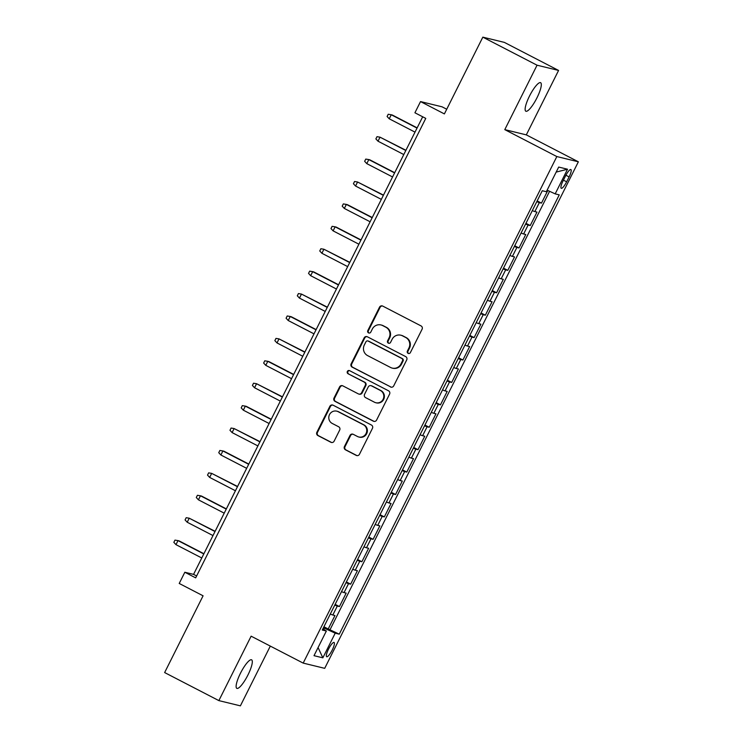 <?xml version="1.0" encoding="UTF-8"?>
<svg xmlns="http://www.w3.org/2000/svg" width="743" height="743" viewBox="0 0 743 743"><rect width="100%" height="100%" fill="white"/><g stroke="black" fill="none" stroke-linecap="round" stroke-linejoin="round"><path stroke-width="1.11" d="M408.121 353.362A1.727 1.672 -76.3 0 0 410.377 352.591L422.089 329.214A2.461 2.396 -76.3 0 0 421.058 325.917L382.738 306.088A2.461 2.396 -76.3 0 0 379.506 307.193L367.804 330.57A1.727 1.672 -76.3 0 0 368.881 333.013A1.727 1.672 -76.3 0 0 370.785 332.112L372.299 329.084A7.885 7.662 -76.3 0 1 382.636 325.564L385.831 327.217A7.885 7.662 -76.3 0 1 389.118 337.786L387.605 340.805A1.727 1.672 -76.3 0 0 388.682 343.257A1.727 1.672 -76.3 0 0 390.586 342.347L392.1 339.328A7.885 7.662 -76.3 0 1 402.437 335.808L405.632 337.461A7.885 7.662 -76.3 0 1 408.919 348.021L407.396 351.049A1.727 1.672 -76.3 0 0 408.121 353.362M400.774 335.186L401.359 335.325A7.885 7.662 -76.3 0 1 403.012 335.947L406.207 337.601A7.885 7.662 -76.3 0 1 409.495 348.17L407.981 351.188A1.727 1.672 -76.3 0 0 408.78 353.538M382.506 305.986A2.461 2.396 -76.3 0 0 380.091 307.333L368.389 330.709A1.727 1.672 -76.3 0 0 369.187 333.059M380.973 324.942L381.558 325.09A7.885 7.662 -76.3 0 1 383.221 325.713L386.416 327.357A7.885 7.662 -76.3 0 1 389.694 337.926L388.18 340.953A1.727 1.672 -76.3 0 0 388.979 343.294M247.939 674.997A16.067 3.734 117.4 0 0 251.598 659.821A16.067 3.734 117.4 0 0 240.491 673.186A16.067 3.734 117.4 0 0 236.831 688.362A16.067 3.734 117.4 0 0 247.939 674.997M536.948 97.862A16.067 3.734 117.4 0 0 540.607 82.687A16.067 3.734 117.4 0 0 529.499 96.051A16.067 3.734 117.4 0 0 525.84 111.227A16.067 3.734 117.4 0 0 536.948 97.862M332.232 650.051A8.034 1.867 117.4 0 0 334.062 642.463A8.034 1.867 117.4 0 0 328.508 649.15A8.034 1.867 117.4 0 0 326.679 656.738A8.034 1.867 117.4 0 0 332.232 650.051M344.446 446.524A2.461 2.396 -76.3 0 0 345.476 449.821L356.222 455.385A2.461 2.396 -76.3 0 0 359.454 454.289L372.457 428.33A2.461 2.396 -76.3 0 0 371.426 425.024L333.105 405.204A2.461 2.396 -76.3 0 0 329.873 406.3L316.88 432.259A2.461 2.396 -76.3 0 0 317.902 435.565L330.895 442.28A2.461 2.396 -76.3 0 0 334.118 441.184L339.681 430.076A2.461 2.396 -76.3 0 0 338.659 426.77L332.214 423.436A6.594 6.399 -76.3 0 1 336.718 411.148A6.594 6.399 -76.3 0 1 338.111 411.668L363.336 424.717A6.594 6.399 -76.3 0 1 358.832 437.005A6.594 6.399 -76.3 0 1 357.448 436.485L353.241 434.311A2.461 2.396 -76.3 0 0 350.009 435.417L344.446 446.524L345.031 446.664A2.461 2.396 -76.3 0 0 346.052 449.97L356.807 455.524A2.461 2.396 -76.3 0 0 357.039 455.635M537.05 65.198L504.785 129.635L526.313 134.873L558.578 70.436L537.05 65.198L482.829 37.15L444.388 113.911L420.529 101.577L414.919 112.778L425.767 118.388L195.678 577.859L184.831 572.249L179.221 583.459L203.08 595.802L164.64 672.564L218.86 700.612L240.388 705.85L270.313 646.094M504.785 129.635L556.832 156.559L303.181 663.1L251.125 636.175L218.86 700.612M390.484 386.964A2.461 2.396 -76.3 0 0 393.716 385.868L406.718 359.909A2.461 2.396 -76.3 0 0 405.687 356.603L367.367 336.783A2.461 2.396 -76.3 0 0 364.144 337.879L351.142 363.838A2.461 2.396 -76.3 0 0 352.163 367.144L391.069 387.103A2.461 2.396 -76.3 0 0 391.301 387.214M389.583 394.115L376.59 420.074A2.461 2.396 -76.3 0 1 373.357 421.179L335.037 401.35A2.461 2.396 -76.3 0 1 334.006 398.053L339.57 386.945A2.461 2.396 -76.3 0 1 342.802 385.84L358.34 393.883A2.461 2.396 -76.3 0 0 361.572 392.787L365.268 385.413A2.461 2.396 -76.3 0 0 364.237 382.116L348.058 373.738A1.727 1.672 -76.3 0 1 349.238 370.525A1.727 1.672 -76.3 0 1 349.6 370.664L388.561 390.818A2.461 2.396 -76.3 0 1 389.583 394.115M482.829 37.15L504.358 42.388L558.578 70.436M323.92 626.758L328.211 628.977L334.954 615.529L332.827 615.018L337.313 606.047A10.04 0.548 -153.4 0 1 334.777 605.071M335.149 604.347L339.44 606.567L346.173 593.118L344.046 592.598L348.541 583.636A10.04 0.548 -153.4 0 1 346.006 582.661M346.368 581.936L350.659 584.156L357.402 570.708L355.275 570.187L359.761 561.225A10.04 0.548 -153.4 0 1 357.225 560.25M357.597 559.516L361.887 561.736L368.621 548.288L366.494 547.777L370.989 538.814A10.04 0.548 -153.4 0 1 368.454 537.839M368.816 537.105L373.107 539.325L379.84 525.877L377.723 525.366L382.208 516.394A10.04 0.548 -153.4 0 1 379.673 515.419M380.044 514.695L384.335 516.914L391.069 503.466L388.942 502.946L393.437 493.984A10.04 0.548 -153.4 0 1 390.902 493.008M391.264 492.284L395.555 494.504L402.288 481.055L400.171 480.535L404.656 471.573A10.04 0.548 -153.4 0 1 402.121 470.598M402.492 469.864L406.783 472.084L413.517 458.635L411.39 458.125L415.885 449.153A10.04 0.548 -153.4 0 1 413.349 448.187M413.712 447.453L418.003 449.673L424.736 436.225L422.618 435.704L427.104 426.742A10.04 0.548 -153.4 0 1 424.569 425.767M424.94 425.042L429.231 427.262L435.965 413.814L433.838 413.294L438.333 404.331A10.04 0.548 -153.4 0 1 435.797 403.356M436.16 402.622L440.45 404.851L447.184 391.403L445.066 390.883L449.552 381.921A10.04 0.548 -153.4 0 1 447.017 380.945M447.388 380.212L451.679 382.431L458.412 368.983L456.286 368.472L460.781 359.501A10.04 0.548 -153.4 0 1 458.245 358.525M458.607 357.801L462.898 360.021L469.632 346.572L467.514 346.052L472 337.09A10.04 0.548 -153.4 0 1 469.465 336.115M469.836 335.39L474.127 337.61L480.86 324.162L478.733 323.642L483.219 314.679A10.04 0.548 -153.4 0 1 480.693 313.704M481.055 312.97L485.346 315.19L492.08 301.742L489.962 301.231L494.448 292.268A10.04 0.548 -153.4 0 1 491.912 291.293M492.275 290.559L496.575 292.779L503.308 279.331L501.181 278.82L505.667 269.848A10.04 0.548 -153.4 0 1 503.141 268.873M503.503 268.149L507.794 270.368L514.528 256.92L512.41 256.4L516.896 247.438A10.04 0.548 -153.4 0 1 514.36 246.462M514.723 245.738L519.023 247.958L525.756 234.509L523.629 233.989L528.115 225.027A10.04 0.548 -153.4 0 1 525.589 224.052M525.951 223.318L530.242 225.538L536.975 212.089L534.849 211.579A10.04 0.548 -153.4 0 1 532.322 210.603M565.497 176.017L563.027 180.948A7.783 1.811 117.4 0 0 561.262 188.304A7.783 1.811 117.4 0 0 566.64 181.821L569.11 176.899A7.783 1.811 117.4 0 0 570.875 169.543A7.783 1.811 117.4 0 0 565.497 176.017M556.832 156.559L578.36 161.798L324.71 668.338L303.181 663.1M328.211 628.977L339.272 634.169L559.256 194.87L555.188 193.877L547.117 190.171M339.272 634.169L335.204 633.175L322.852 657.834L314.01 655.679L326.353 631.021L322.286 630.036L542.269 190.737L546.337 191.722L558.69 167.073L567.531 169.218L555.188 193.877M537.17 200.907L541.471 203.127L539.344 202.607A10.04 0.548 -153.4 0 1 536.808 201.641M530.242 225.538L528.115 225.027M519.023 247.958L516.896 247.438M507.794 270.368L505.667 269.848M496.575 292.779L494.448 292.268M485.346 315.19L483.219 314.679M474.127 337.61L472 337.09M462.898 360.021L460.781 359.501M451.679 382.431L449.552 381.921M440.45 404.851L438.333 404.331M429.231 427.262L427.104 426.742M418.003 449.673L415.885 449.153M406.783 472.084L404.656 471.573M395.555 494.504L393.437 493.984M384.335 516.914L382.208 516.394M373.107 539.325L370.989 538.814M361.887 561.736L359.761 561.225M350.659 584.156L348.541 583.636M339.44 606.567L337.313 606.047M330.161 629.451L549.579 191.295M541.471 203.127L547.795 190.487M323.595 629.321L324.199 628.123L323.437 627.724M446.738 109.23L442.057 106.816L420.529 101.577M526.313 134.873L578.36 161.798M422.693 116.8L193.561 574.376L184.831 572.249M196.626 575.964L193.561 574.376M521.094 233.014A10.04 0.548 26.6 0 0 523.629 233.989M509.874 255.425A10.04 0.548 26.6 0 0 512.41 256.4M498.646 277.845A10.04 0.548 26.6 0 0 501.181 278.82M487.427 300.256A10.04 0.548 26.6 0 0 489.962 301.231M476.198 322.666A10.04 0.548 26.6 0 0 478.733 323.642M464.979 345.086A10.04 0.548 26.6 0 0 467.514 346.052M453.75 367.497A10.04 0.548 26.6 0 0 456.286 368.472M442.531 389.908A10.04 0.548 26.6 0 0 445.066 390.883M431.302 412.319A10.04 0.548 26.6 0 0 433.838 413.294M420.083 434.739A10.04 0.548 26.6 0 0 422.618 435.704M408.854 457.149A10.04 0.548 26.6 0 0 411.39 458.125M397.635 479.56A10.04 0.548 26.6 0 0 400.171 480.535M386.406 501.971A10.04 0.548 26.6 0 0 388.942 502.946M375.187 524.391A10.04 0.548 26.6 0 0 377.723 525.366M363.959 546.802A10.04 0.548 26.6 0 0 366.494 547.777M352.739 569.212A10.04 0.548 26.6 0 0 355.275 570.187M341.52 591.623A10.04 0.548 26.6 0 0 344.046 592.598M326.353 631.021L322.871 628.866M330.291 614.043A10.04 0.548 26.6 0 0 332.827 615.018M324.199 628.123L335.204 633.175M556.173 172.088L567.531 169.218M322.852 657.834L318.078 647.552M367.135 336.681A2.461 2.396 -76.3 0 0 364.72 338.019L351.718 363.986A2.461 2.396 -76.3 0 0 352.749 367.283L391.069 387.103M402.53 360.782A1.727 1.672 -76.3 0 0 401.805 358.47L368.166 341.074A1.727 1.672 -76.3 0 0 365.909 341.845L364.311 345.031A7.885 7.662 -76.3 0 0 367.599 355.6L390.586 367.488A7.885 7.662 -76.3 0 0 400.932 363.977L402.53 360.782L403.105 360.922A1.727 1.672 -76.3 0 0 402.39 358.618L401.805 358.47M367.804 340.935L368.389 341.083A1.727 1.672 -76.3 0 1 368.751 341.213L402.39 358.618M392.248 368.11L392.833 368.249A7.885 7.662 -76.3 0 0 401.508 364.116L400.932 363.977M403.105 360.922L401.508 364.116M342.569 385.738A2.461 2.396 -76.3 0 0 340.155 387.084L334.591 398.192A2.461 2.396 -76.3 0 0 335.622 401.499L373.933 421.318A2.461 2.396 -76.3 0 0 374.175 421.42M358.86 394.078L359.445 394.217A2.461 2.396 -76.3 0 0 362.157 392.926L365.844 385.552A2.461 2.396 -76.3 0 0 364.822 382.255L348.058 373.738M349.526 370.627A1.727 1.672 -76.3 0 0 348.643 373.887M374.472 402.223A6.594 6.399 -76.3 0 0 383.416 398.582A6.594 6.399 -76.3 0 0 380.36 390.456L371.472 385.858A2.461 2.396 -76.3 0 0 368.249 386.954L364.553 394.329A2.461 2.396 -76.3 0 0 365.584 397.626L374.472 402.223M375.856 402.743L376.441 402.882A6.594 6.399 -76.3 0 0 380.945 390.595L380.36 390.456M370.952 385.663L371.537 385.803A2.461 2.396 -76.3 0 1 372.057 385.998L380.945 390.595M353.009 434.209A2.461 2.396 -76.3 0 0 350.594 435.556L345.031 446.664M358.832 437.005L359.417 437.153A6.594 6.399 -76.3 0 0 363.921 424.857L363.336 424.717M336.718 411.148L337.303 411.288A6.594 6.399 -76.3 0 1 338.697 411.808L363.921 424.857M332.873 405.102A2.461 2.396 -76.3 0 0 330.459 406.44L317.456 432.407A2.461 2.396 -76.3 0 0 318.487 435.704L331.471 442.419A2.461 2.396 -76.3 0 0 331.703 442.531M417.148 127.87L392.304 115.016L391.255 114.766L389.23 118.796L415.021 132.133M389.23 118.796L387.094 116.502L388.217 114.255L391.255 114.766L417.037 128.102M405.929 150.29L380.026 137.176L378.011 141.207L403.793 154.553M378.011 141.207L375.874 138.913L376.998 136.675L380.026 137.176L405.817 150.513M394.7 172.701L369.856 159.847L368.807 159.587L366.782 163.627L392.573 176.964M366.782 163.627L364.646 161.324L365.77 159.086L368.807 159.587L394.589 172.924M383.481 195.112L357.578 182.007L355.563 186.038L381.345 199.375M355.563 186.038L353.427 183.744L354.55 181.496L357.578 182.007L383.369 195.344M372.252 217.523L347.408 204.669L346.359 204.418L344.334 208.449L370.125 221.786M344.334 208.449L342.198 206.155L343.322 203.907L346.359 204.418L372.141 217.755M361.033 239.943L336.18 227.089L335.139 226.829L333.115 230.869L358.897 244.206M333.115 230.869L330.979 228.565L332.102 226.327L335.139 226.829L360.922 240.165M349.814 262.353L323.911 249.239L321.895 253.279L347.678 266.616M321.895 253.279L319.75 250.976L320.874 248.738L323.911 249.239L349.693 262.576M338.585 284.764L313.732 271.91L312.692 271.659L310.667 275.69L336.449 289.027M310.667 275.69L308.531 273.396L309.655 271.149L312.692 271.659L338.474 284.996M327.366 307.175L301.463 294.07L299.448 298.101L325.23 311.438M299.448 298.101L297.302 295.807L298.426 293.569L301.463 294.07L327.245 307.407M316.137 329.595L291.284 316.741L290.244 316.481L288.219 320.521L314.001 333.858M288.219 320.521L286.083 318.218L287.207 315.979L290.244 316.481L316.026 329.818M304.918 352.006L279.015 338.901L277 342.932L302.782 356.269M277 342.932L274.854 340.628L275.978 338.39L279.015 338.901L304.797 352.238M293.689 374.416L268.836 361.562L267.796 361.312L265.771 365.342L291.553 378.679M265.771 365.342L263.635 363.048L264.759 360.801L267.796 361.312L293.578 374.648M282.47 396.836L256.567 383.722L254.552 387.753L280.334 401.09M254.552 387.753L252.416 385.459L253.53 383.221L256.567 383.722L282.349 397.059M271.241 419.247L246.397 406.393L245.348 406.133L243.323 410.173L269.105 423.51M243.323 410.173L241.187 407.87L242.311 405.632L245.348 406.133L271.13 419.47M260.022 441.658L234.119 428.553L232.104 432.584L257.886 445.921M232.104 432.584L229.968 430.29L231.082 428.042L234.119 428.553L259.901 441.89M248.794 464.069L223.949 451.215L222.9 450.964L220.875 454.995L246.657 468.331M220.875 454.995L218.739 452.701L219.863 450.453L222.9 450.964L248.682 464.301M237.574 486.489L211.671 473.375L209.656 477.415L235.438 490.751M209.656 477.415L207.52 475.111L208.634 472.873L211.671 473.375L237.454 486.711M226.346 508.899L201.502 496.045L200.452 495.785L198.427 499.825L224.21 513.162M198.427 499.825L196.291 497.522L197.415 495.284L200.452 495.785L226.234 509.122M215.126 531.31L189.224 518.205L187.208 522.236L212.99 535.573M187.208 522.236L185.072 519.942L186.187 517.695L189.224 518.205L215.015 531.542M203.898 553.721L179.054 540.867L178.004 540.616L175.98 544.647L201.771 557.984M175.98 544.647L173.843 542.353L174.967 540.115L178.004 540.616L203.786 553.953M534.849 211.579L539.344 202.607M565.906 175.237L569.11 176.899M563.426 180.159L566.64 181.821M409.495 348.17L408.919 348.021M406.207 337.601L405.632 337.461M403.012 335.947L402.437 335.808M388.18 340.953L387.605 340.805M389.694 337.926L389.118 337.786M386.416 327.357L385.831 327.217M383.221 325.713L382.636 325.564M368.389 330.709L367.804 330.57M380.091 307.333L379.506 307.193M407.981 351.188L407.396 351.049M352.749 367.283L352.163 367.144M351.718 363.986L351.142 363.838M364.72 338.019L364.144 337.879M368.751 341.213L368.166 341.074M373.933 421.318L373.357 421.179M335.622 401.499L335.037 401.35M334.591 398.192L334.006 398.053M340.155 387.084L339.57 386.945M362.157 392.926L361.572 392.787M365.844 385.552L365.268 385.413M364.822 382.255L364.237 382.116M372.057 385.998L371.472 385.858M350.594 435.556L350.009 435.417M338.697 411.808L338.111 411.668M331.471 442.419L330.895 442.28M318.487 435.704L317.902 435.565M317.456 432.407L316.88 432.259M330.459 406.44L329.873 406.3M356.807 455.524L356.222 455.385M346.052 449.97L345.476 449.821"/></g></svg>

